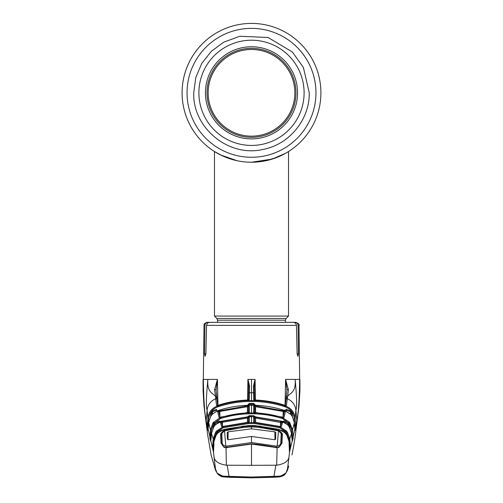 <?xml version="1.0" encoding="UTF-8"?>
<svg xmlns="http://www.w3.org/2000/svg" width="503" height="503" viewBox="0 0 503 503"><rect width="100%" height="100%" fill="white"/><g stroke="black" fill="none" stroke-linecap="round" stroke-linejoin="round"><path stroke-width="0.75" d="M217.365 153.258L214.479 151.535A69.414 69.414 0 0 1 251.5 23.408A69.414 69.414 0 0 1 320.914 92.822A69.414 69.414 0 0 1 251.5 162.23A69.414 69.414 0 0 1 182.086 92.822A69.414 69.414 0 0 1 251.5 23.408A69.414 69.414 0 0 1 287.785 151.994L287.785 151.994A69.414 69.414 0 0 1 286.886 152.535L288.521 151.535L288.521 316.073L214.479 316.073L214.479 151.535A69.414 69.414 0 0 1 251.5 23.408A69.414 69.414 0 0 1 287.785 151.994L287.785 151.994A69.414 69.414 0 0 1 286.886 152.535M231.248 159.212L237.051 160.715M246.998 162.085L251.481 162.23M254.09 162.186L258.033 161.922M265.98 160.709L268.156 160.206M270.054 159.709L270.865 159.476M272.947 158.835L273.28 158.728M274.607 158.275L276.046 157.747M277.134 157.326L265.917 160.721M236.875 160.677L232.946 159.709M262.415 161.369L251.5 162.23A69.414 69.414 0 0 0 258.831 161.847A69.414 69.414 0 0 1 251.5 162.23L272.173 159.08L285.635 153.258A69.414 69.414 0 0 1 282.24 155.056L282.724 154.811M265.861 160.734A69.414 69.414 0 0 0 272.173 159.08A69.414 69.414 0 0 1 272.173 159.08A69.414 69.414 0 0 1 265.861 160.734L272.205 159.074M237.139 160.734L220.773 155.062M214.479 151.535L222.886 156.062M233.87 159.954L237.171 160.734M275.084 158.105L277.637 157.125M277.895 157.018L278.844 156.622M285.559 153.302L287.785 151.994M205.431 92.822A46.069 46.069 0 0 1 251.5 46.748A46.069 46.069 0 0 1 297.569 92.822A46.069 46.069 0 0 1 251.5 138.891A46.069 46.069 0 0 1 205.431 92.822M296.003 92.822A44.503 44.503 0 0 1 251.5 137.319A44.503 44.503 0 0 1 206.997 92.822A44.503 44.503 0 0 1 251.5 48.319A44.503 44.503 0 0 1 296.003 92.822M258.127 135.653A43.346 43.346 0 0 0 294.337 86.195A43.346 43.346 0 0 0 244.873 49.986A43.346 43.346 0 0 0 208.663 99.449A43.346 43.346 0 0 0 258.127 135.653M248.4 422.306L248.4 418.232L248.331 422.319M222.615 426.305L222.288 421.357L247.445 417.138L249.306 417.333A0.924 0.918 180 0 0 248.4 418.232L247.476 418.043L222.54 422.224L221.622 423.098M249.306 417.333L249.306 422.105A0.924 0.918 180 0 0 248.84 422.243M249.306 422.105L221.697 426.745L220.358 422.262L222.288 421.357M247.432 422.382L223.646 426.318M247.445 417.138L247.401 422.382M222.062 422.545A0.924 0.453 -111.5 0 0 221.314 421.69L221.188 421.294L215.473 424.752L213.869 426.676L211.474 433.372L210.694 441.131L209.852 438.251L209.94 436.264L211.229 436.158M221.59 422.872A0.924 0.918 163.8 0 0 220.358 422.262M222.169 426.682A0.924 0.918 162.9 0 0 221.697 426.745M223.068 426.475L223.106 426.796L248.413 422.671L251.5 422.621L254.587 422.671L279.894 426.796L286.408 430.97L287.414 432.278L289.785 438.886L290.445 446.884L289.778 448.839L289.03 441.489L286.848 435.164L284.836 432.718L279.108 429.386L254.581 425.525L248.413 425.532L224.08 429.336L224.382 430.304L241.107 426.745A0.924 0.899 -1 0 1 242.119 427.5M226.017 447.601L226.35 465.206C219.019 464.099 214.913 461.465 214.039 457.302L213.536 452.449L213.97 441.489L213.222 448.839L212.555 446.884L213.215 438.886L211.467 433.366L213.574 427.122M216.592 430.97L217.29 431.561L216.347 432.781L214.133 438.956L213.215 438.886L215.586 432.278L216.592 430.97L223.106 426.796L223.37 427.663L217.29 431.561L218.013 432.869M213.863 426.682L214.995 425.249M219.339 422.004L214.995 423.432L215.403 424.815M209.94 436.264L210.449 429.927L212.863 423.117L213.448 422.319L214.171 422.878L214.662 422.589L214.995 423.432L214.41 424.236L214.259 426.123M214.781 425.481L214.41 424.236L213.492 424.18L213.624 423.62L211.373 429.983L210.424 437.484L210.952 439.308M211.185 436.692L211.002 436.264M211.354 437.094L210.424 437.484A0.924 0.918 164.3 0 0 209.852 438.251M210.964 439.182L210.776 440.88M212.863 423.117L213.624 423.62L220.358 418.609L220.081 417.754L220.433 417.647C229.544 414.799 238.868 413.227 248.413 412.932L254.587 412.932C264.119 413.227 273.443 414.799 282.567 417.647L289.552 422.319L292.551 429.927L294.343 422.683L292.281 416.377L290.885 414.491L284.258 410.329C274.619 407.26 264.729 405.581 254.581 405.292L248.419 405.292C238.29 405.581 228.393 407.26 218.742 410.329L218.189 410.505L218.315 411.045L247.445 405.814L247.482 406.713L219.824 411.423L219.918 416.691M220.113 417.276A0.924 0.484 77.7 0 0 220.031 417.276A0.924 0.484 77.7 0 0 219.949 417.308L220.081 417.754L213.448 422.319M247.445 405.814L249.306 406.078L249.306 412.196L247.432 412.535L219.025 417.396L217.648 411.542L218.315 411.045A0.924 0.585 -115.8 0 1 219.207 411.888M218.195 410.505L212.624 413.95L210.719 416.377L208.657 422.683L207.953 430.511L207.274 426.909L207.865 418.32L207.123 410.159C205.909 407.6 206.155 397.351 207.871 379.413C206.714 393.057 213.435 393.013 215.617 396.678L214.574 389.819L217.415 379.413L217.944 405.324M211.373 429.983L210.449 429.927L208.657 422.683L210.719 416.377M212.084 414.529L211.776 412.705L211.593 415.12M216.881 410.995L216.749 410.209L212.348 411.882L212.687 413.875M212.348 411.882L211.776 412.705L210.851 412.649L212.002 411.052L212.348 411.882M208.795 425.72L207.833 426.142L208.223 428.292M212.631 413.95L218.189 410.492M220.062 417.276L218.887 412.202A0.924 0.912 168.1 0 0 217.648 411.542M220.176 417.823L220.283 418.232A0.924 0.918 165.5 0 0 220.251 418.018L220.251 418.018A0.924 0.918 165.5 0 0 220.125 417.742L220.251 418.018M219.591 417.364A0.924 0.918 165.5 0 0 219.025 417.396M220.283 418.232L220.716 418.163M248.4 412.447L248.4 406.977L248.306 412.46M249.306 406.078A0.924 0.912 180 0 0 248.4 406.977L247.482 406.713L247.382 412.529M219.824 411.423L219.56 410.567M249.306 412.196A0.924 0.912 180 0 0 248.765 412.385L220.949 417.031M218.472 411.36L219.019 411.184L218.893 410.8M218.736 410.316L218.742 410.329C228.393 407.248 238.29 405.569 248.419 405.28L251.5 405.236L251.5 413.78L248.438 413.831C238.988 414.12 229.745 415.679 220.704 418.502L220.358 418.609M219.019 411.184L219.685 410.97M283.315 410.97L283.981 411.184L284.107 410.8M284.258 410.329L284.258 410.329C274.607 407.248 264.71 405.569 254.581 405.28L251.5 405.236L251.5 404.267L249.306 404.286L249.306 405.261M290.866 414.478L284.811 410.492L284.685 411.045L285.352 411.542L283.975 417.396L253.694 412.196L253.694 406.078L255.555 405.814L284.685 411.045A0.924 0.585 -64.2 0 0 283.793 411.888M283.403 417.383L282.969 417.276A0.924 0.484 -77.7 0 1 283.051 417.308L282.642 418.609L282.296 418.502C273.255 415.679 264.012 414.12 254.562 413.831L251.5 413.78M253.694 406.078A0.924 0.912 0 0 1 254.6 406.977L254.6 412.447M283.082 416.691L283.176 411.423L255.518 406.713L254.6 406.977L254.694 412.46M255.618 412.529L255.555 405.814M253.694 412.196A0.924 0.912 0 0 1 254.235 412.385L282.051 417.031M283.176 411.423L283.441 410.567M283.409 417.364A0.924 0.918 14.5 0 1 283.975 417.396M282.938 417.276L284.113 412.202A0.924 0.912 11.9 0 1 285.352 411.542M291.991 415.918L290.885 414.491M292.281 416.377L294.343 422.683L294.789 428.443L294.343 422.683M290.137 423.117L289.376 423.62L289.797 427.745M293.06 436.264L293.148 438.251A0.924 0.918 -164.3 0 0 292.576 437.484L292.142 436.327L293.06 436.264L292.551 429.927L291.627 429.983L289.376 423.62L282.642 418.609M292.048 439.308L292.576 437.484L291.646 437.094M293.148 438.251L292.306 441.131L291.526 433.372L289.131 426.676L287.527 424.752L281.573 421.225L254.581 416.723L248.419 416.723L221.427 421.225L215.473 424.752M291.771 436.158L292.142 436.327L291.627 429.983M291.815 436.692L291.998 436.264M288.741 426.123L288.59 424.236L288.219 425.481M287.597 424.815L288.005 423.432L283.661 422.004M289.508 424.18L288.59 424.236L288.005 423.432L288.338 422.589L288.829 422.878L289.552 422.319M283.698 421.866L283.994 421.017L288.338 422.589M220.433 417.647L220.704 418.502M219.302 421.866L219.006 421.017L220.836 421.401M221.515 434.058L221.534 435.265M213.536 452.449L206.293 421.206L206.243 419.364M214.133 438.956L213.146 446.111A0.924 0.918 161.3 0 0 212.555 446.884M214.014 445.771L213.146 446.111L213.272 448.638M213.479 446.802L213.97 441.489L216.152 435.164L213.97 441.489M217.516 431.461L222.282 429.958M241.107 426.745L242.962 426.148L251.5 425.714L248.413 425.525L224.074 429.323L218.164 432.718L216.152 435.164M217.629 433.259L216.497 434.655M226.796 447.871L223.873 447.167L221.018 443.137L220.534 434.001L223.112 430.889L224.382 430.304M218.164 432.712L223.892 429.386M221.924 443.489L221.477 434.435L221.924 443.489C221.502 443.332 222.684 446.651 224.256 446.934L225.948 447.312M221.924 443.508L221.018 443.137M221.477 434.473L220.534 434.001M223.646 431.448L223.112 430.889M221.798 433.341L221.477 434.435M260.862 427.946L261.893 427.053L278.618 430.304L278.92 429.336L254.581 425.525L251.5 425.481M242.962 426.148L243.05 427.405M251.5 426.607L251.5 425.714L260.038 426.148L259.957 427.034L251.5 426.607L243.043 427.034L242.132 427.625M259.95 427.405L259.957 427.034L260.868 427.625M260.038 426.148L261.893 426.745A0.924 0.899 -179 0 0 260.881 427.5M261.893 426.745L261.824 427.607M241.176 427.607L241.107 427.053L241.849 427.299M226.268 429.732L226.413 430.304M276.983 447.601L278.744 446.934C280.096 446.318 280.869 445.174 281.076 443.489L281.523 434.473L282.466 434.001L279.907 430.895L278.618 430.304L278.291 430.782M282.466 434.001L281.982 443.137L279.127 447.167L277.153 447.595L276.65 465.206C283.981 464.099 288.087 461.465 288.961 457.302L289.464 452.449L289.03 441.489L286.855 435.164L285.371 433.259M284.836 432.718L279.108 429.38M277.052 447.312L276.266 447.544L251.5 444.055L226.734 447.544M281.076 443.508L281.982 443.137M281.523 434.473L281.076 443.489M279.907 430.895L279.354 431.448M281.523 434.435L281.202 433.341M251.5 444.055L251.5 465.332L276.65 465.206M276.204 447.871L276.266 447.544M251.5 465.332L226.35 465.206M214.322 466.042A0.924 0.924 158.7 0 0 214.372 466.224L211.09 454.938L214.605 467.18L215.536 469.092C216.277 473.361 219.069 475.725 223.917 476.184L251.5 477.02L279.083 476.184C283.931 475.725 286.723 473.361 287.464 469.092L285.88 473.116L279.297 476.894M227.218 465.332L229.167 477.272L224.225 476.951L217.12 473.116L215.536 469.092M215.498 468.884L214.039 457.302M224.237 476.951L223.917 476.184M275.782 465.332L273.833 477.272L251.5 477.85L224.225 476.951C220.641 476.882 218.409 474.838 217.12 473.116M285.811 473.222L287.439 470.292L288.395 467.18L287.464 469.092M287.502 468.884L288.961 457.302M285.88 473.116C283.981 476.756 277.876 477.077 278.775 476.951L251.5 477.85L251.5 477.02M214.372 466.224L215.58 470.33L217.189 473.222M214.536 436.378L214.504 438.723M248.275 416.572L251.5 416.509L249.299 416.371M214.53 436.742L214.561 438.541M288.678 466.042L288.628 466.224A0.924 0.924 21.3 0 0 288.678 466.042L288.382 467.256M215.567 470.292L214.618 467.256M289.464 452.449L296.707 421.206L296.757 419.364M247.558 400.067L247.916 379.413L249.538 385.952L249.312 399.665L247.438 400.067C237.542 400.445 227.884 402.142 218.465 405.173L217.208 405.493L217.309 406.078L217.893 405.883C227.815 402.633 237.982 400.866 248.413 400.57L254.587 400.57C264.999 400.86 275.172 402.633 285.107 405.883L285.691 406.078C291.287 408.26 294.431 412.341 295.135 418.32L295.877 410.159L296.745 419.829C298.273 415.082 299.247 401.608 299.669 379.413L285.585 379.413L288.426 389.819L286.452 405.481L284.535 405.173C275.116 402.142 265.458 400.445 255.562 400.067L253.688 399.665L253.462 385.952L255.084 379.413L255.442 400.067M204.928 325.372L204.011 325.372C204.891 324.341 202.382 324.221 207.091 322.341L208.072 322.341C206.199 322.498 205.155 323.511 204.928 325.372L204.526 353.785L205.079 356.275L205.878 353.785L206.563 325.372C206.834 323.486 207.934 322.473 209.858 322.341L293.142 322.341C295.066 322.473 296.16 323.486 296.437 325.372L297.122 353.785L297.921 356.275L298.474 353.785L298.072 325.372L298.989 325.372L299.669 379.413M285.025 406.801L285.031 406.374M285.056 405.324L285.585 379.413M255.084 379.413L251.5 379.413L251.5 392.761L253.569 392.78A0.924 0.905 179 0 1 254.48 393.673L254.6 400.558M285.107 405.883L284.824 406.732C274.978 403.513 264.892 401.752 254.562 401.463L248.438 401.463C238.108 401.752 228.022 403.513 218.176 406.732L217.598 406.927C212.367 408.983 209.43 412.8 208.789 418.37L207.833 426.142A0.924 0.912 -9.5 0 0 207.274 426.909M217.893 405.883L218.176 406.732M247.438 400.067L247.438 400.055C237.542 400.426 227.884 402.13 218.459 405.154L218.465 405.173M248.4 400.558L248.652 386.386L247.941 379.52M249.312 399.665A0.924 0.912 -179 0 0 248.658 399.948M249.538 385.952A0.924 0.453 -179 0 0 248.652 386.386L248.413 399.986M255.059 379.52L254.348 386.386A0.924 0.453 179 0 0 253.462 385.952M254.355 386.511L254.587 399.986M254.342 399.948A0.924 0.912 179 0 0 253.688 399.665M284.535 405.173L284.535 405.173C275.116 402.13 265.458 400.426 255.562 400.055M285.528 405.443A0.924 0.616 99.5 0 1 285.792 405.493L285.402 406.927L284.824 406.732M295.638 424.909L295.726 426.909A0.924 0.912 -170.5 0 0 295.167 426.142L294.714 424.966L295.638 424.909L295.135 418.32L294.211 418.37C293.57 412.8 290.633 408.983 285.402 406.927M294.777 428.292L295.167 426.142L294.205 425.72M295.726 426.909L295.047 430.511A0.924 0.912 -168.3 0 0 294.972 430.21M295.047 430.511L294.789 428.443M294.513 424.878L294.211 418.37M291.407 415.101L291.224 412.705L292.149 412.649L292.45 416.654M290.916 414.516L291.224 412.705L290.652 411.882L290.998 411.052L292.149 412.649M290.313 413.875L290.652 411.882L286.251 410.209L286.553 409.36L290.998 411.052M284.358 411.121L284.12 410.8M284.22 410.435L286.553 409.36M283.767 413.812L283.516 414.9M286.251 410.209L286.119 410.995M284.887 406.336L285.195 406.317A0.924 0.912 9.6 0 1 285.207 406.179L285.207 406.179A0.924 0.912 9.6 0 1 285.283 405.94L285.207 406.179M285.817 405.468A0.924 0.912 9.6 0 1 286.452 405.481M285.333 405.399L286.031 399.558A0.924 0.905 2.9 0 0 286.031 399.589L286.113 397.483A0.924 0.887 4.2 0 1 287.383 396.678C289.565 393.013 296.286 393.057 295.129 379.413C296.845 397.351 297.091 407.6 295.877 410.159A13.883 13.594 180 0 0 287.307 398.766A0.924 0.905 2.9 0 0 286.031 399.558L286.062 398.615A0.924 0.893 1 0 1 287.332 397.804M286.113 397.483L286.924 390.322A0.924 0.698 6.2 0 1 286.93 390.234L286.93 390.234A0.924 0.698 6.2 0 1 288.426 389.819M286.924 390.322L285.635 379.614M285.188 406.852L285.195 406.317M217.472 405.443A0.924 0.616 -99.5 0 0 217.208 405.493L216.548 405.481L215.693 398.766A13.883 13.594 0 0 0 207.123 410.159L206.255 419.829C204.727 415.082 203.753 401.608 203.331 379.413L217.415 379.413M204.011 325.372L203.331 379.413M217.667 405.399L216.969 399.558A0.924 0.905 -2.9 0 0 215.693 398.766L215.617 396.678A0.924 0.887 -4.2 0 1 216.887 397.483L216.969 399.589A0.924 0.905 -2.9 0 0 216.969 399.558L216.07 390.234A0.924 0.698 -6.2 0 1 216.076 390.322L216.887 397.483M214.574 389.819A0.924 0.698 -6.2 0 1 216.07 390.234L216.07 390.177M217.365 379.608L216.076 390.322M217.969 406.374L217.975 406.801M286.917 322.341L295.909 322.341C298.65 323.53 299.675 324.542 298.989 325.372M208.072 322.341L213.995 322.341M298.072 325.372C297.851 323.511 296.808 322.505 294.928 322.341M217.761 406.047L217.812 406.852M216.548 405.481A0.924 0.912 -9.6 0 1 217.183 405.468M217.793 406.179L217.717 405.94A0.924 0.912 -9.6 0 1 217.793 406.179L217.793 406.179A0.924 0.912 -9.6 0 1 217.805 406.317L218.113 406.336M208.789 418.37L207.865 418.32C208.563 412.353 211.706 408.273 217.309 406.078L217.598 406.927M207.362 424.909L208.481 424.997M208.204 428.512L208.022 430.279M212.002 411.052L216.447 409.36L216.749 410.209M219.484 414.9L219.616 415.447M247.476 405.311L249.287 403.393L251.5 403.375L253.713 403.393L255.524 405.311M255.524 405.248L254.6 405.248L253.694 404.286L251.5 404.267L251.5 403.375M253.694 405.261L253.713 403.393M254.644 409.285L255.524 409.279L254.612 407.7M249.287 403.393L249.306 404.286L248.4 405.248L247.476 405.248M283.981 411.184L284.528 411.36M290.445 446.884A0.924 0.918 -161.3 0 0 289.854 446.111L288.867 438.956L289.785 438.886L291.533 433.366L289.426 427.122M289.728 448.638L289.854 446.111L288.986 445.771M292.023 439.062L291.533 433.366M287.993 425.236L289.131 426.676M282.164 421.401L283.994 421.017M247.658 416.736L249.287 415.685L251.5 415.66L253.713 415.685L255.335 416.736M249.287 415.685L249.306 416.685M253.694 416.685L249.306 416.578M286.408 430.97L285.71 431.561L279.63 427.663L254.556 423.576L251.5 423.526L251.5 415.66M281.466 435.265L281.485 434.058M280.567 421.86L281.177 422.042M281.542 422.155L281.749 421.489M287.534 424.746L281.818 421.288L281.686 421.69A0.924 0.453 111.5 0 0 280.938 422.545L255.524 418.043L254.6 418.232A0.924 0.918 180 0 0 253.694 417.333L255.555 417.138L280.712 421.357L282.642 422.262A0.924 0.918 -163.8 0 0 281.416 422.86A0.924 0.918 -163.8 0 0 281.41 422.866M221.458 422.155L221.251 421.489M221.421 421.212L248.419 416.71L251.5 416.666L254.581 416.71L281.573 421.225M279.932 426.475L253.694 422.105L253.694 417.333M282.642 422.262L281.303 426.745L280.001 426.494L279.63 427.663M254.166 422.262L280.825 426.701M281.303 426.745A0.924 0.918 -162.9 0 0 280.831 426.682M255.555 417.138L255.599 422.382M280.712 421.357L280.385 426.305M254.16 422.243A0.924 0.918 180 0 0 253.694 422.105M254.669 422.319L254.6 418.232L254.6 422.306M281.378 423.098L280.938 422.545M287.414 432.278L286.653 432.781L285.484 431.461L285.17 432.31L283.849 431.838M288.867 438.956L286.653 432.781L285.635 433.542M285.836 433.775L285.17 432.31L284.987 432.869M290.332 444.897L289.319 444.929M289.521 446.802L289.03 441.489M248.551 425.519L254.449 425.519M251.5 423.526L248.444 423.576L223.37 427.663M216.347 432.781L215.586 432.278M213.681 444.929L212.668 444.897M216.101 435.233L216.303 433.039L217.227 433.108L217.164 433.775M217.365 433.542L217.83 432.31L219.151 431.838M251.5 428.814L274.852 431.832L275.789 432.467L275.619 439.069L274.707 439.729L251.5 436.466L228.293 439.729L227.381 439.069L227.211 432.479L228.148 431.832L251.5 428.814L251.5 426.902L250.834 426.909L251.5 426.902M221.792 440.163L221.792 433.517L224.514 430.857L243.785 427.33L250.834 426.909M224.514 430.857L225.809 446.136C223.345 445.589 222.131 444.338 222.169 442.395L222.169 444.822M226.796 447.249L226.796 446.098L225.809 446.136M226.796 446.098L251.5 442.546L251.5 436.466M276.204 447.249L276.204 446.098L251.5 442.546M276.204 446.098L277.191 446.136C279.655 445.589 280.869 444.338 280.831 442.395L280.831 444.822M281.208 440.163L281.208 433.517L280.831 442.395M281.208 433.517L278.486 430.857L277.191 446.136M221.792 433.517L222.169 442.395M252.166 426.909L259.215 427.33L278.486 430.857M315.953 92.822A64.453 64.453 0 0 1 251.5 157.276A64.453 64.453 0 0 1 187.047 92.822A64.453 64.453 0 0 1 251.5 28.369A64.453 64.453 0 0 1 315.953 92.822M285.635 153.258A69.414 69.414 0 0 1 282.24 155.056M217.566 322.341L217.566 320.185L285.434 320.185L286.157 318.437L288.521 316.073M217.566 320.185L216.843 318.437L286.157 318.437M198.892 92.822A52.608 52.608 0 0 1 251.5 40.209A52.608 52.608 0 0 1 304.108 92.822A52.608 52.608 0 0 1 251.5 145.43A52.608 52.608 0 0 1 198.892 92.822M213.203 427.745L213.492 424.18M282.567 417.647L282.296 418.502M254.587 412.932L254.562 413.831M248.413 412.932L248.438 413.831M214.662 422.589L219.006 421.017M224.338 447.5L223.873 447.167L224.338 447.5M276.732 429.732L276.587 430.304M278.662 447.5L279.127 447.167L278.662 447.5M278.763 476.951L279.083 476.184M296.437 325.372L206.563 325.372M247.916 379.413L251.5 379.413M248.52 393.673A0.924 0.905 -179 0 1 249.431 392.78L251.5 392.761L251.5 401.419M248.413 400.57L248.438 401.463M254.587 400.57L254.562 401.463M283.396 414.9L283.384 415.447M215.668 397.804A0.924 0.893 -1 0 1 216.938 398.615M204.526 353.785L205.878 353.785M297.122 353.785L298.474 353.785M210.55 416.654L210.851 412.649M255.581 412.529L255.524 409.279M253.694 416.578L253.713 415.685M286.697 433.039L286.899 435.233M281.259 430.203L285.484 431.461M254.556 423.576L254.587 422.671M248.444 423.576L248.413 422.671M274.852 431.832L274.996 439.741M228.148 431.832L228.004 439.741M216.843 318.437L214.479 316.073M285.434 322.341L285.434 320.185M309.263 92.822L303.378 67.408L292.344 51.972L268.049 37.48L239.786 36.254L223.672 42.202L211.298 51.337L201.778 63.416L195.78 77.575L193.737 92.822C192.542 128.108 228.903 157.709 263.214 149.385C289.395 144.468 309.754 119.456 309.263 92.822M248.84 422.262L247.432 422.375M221.584 422.86L222.691 426.563M222.175 426.701L223.03 426.475M208.211 428.443L208.657 422.683M212.115 414.478L212.624 413.944M219.597 417.383L220.031 417.276M292.224 440.88L292.036 439.188M214.473 436.95L214.303 437.736M210.977 439.062L211.467 433.366M226.683 447.268L251.5 443.765C262.409 444.834 267.734 445.916 276.317 447.268M278.775 476.951L273.833 477.272M251.5 477.85L229.167 477.272M211.09 454.938L207.349 432.869L206.293 421.206M288.628 466.224L287.439 470.292M296.707 421.206L295.808 431.574C294.601 440.905 293.306 448.695 291.91 454.938M299.933 379.413L299.933 390.403L299.034 405.758L296.097 428.971M294.978 430.279L294.796 428.512M286.062 398.615L286.93 390.177M203.067 379.413L203.067 390.403L203.966 405.758L206.903 428.971M281.416 422.86L280.309 426.563"/></g></svg>
